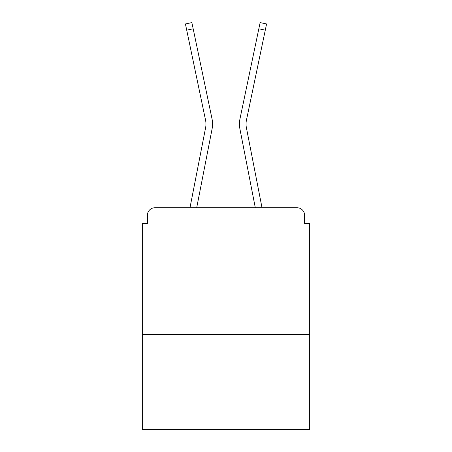 <?xml version="1.0" encoding="UTF-8"?>
<svg xmlns="http://www.w3.org/2000/svg" width="452" height="452" viewBox="0 0 452 452"><rect width="100%" height="100%" fill="white"/><g stroke="black" fill="none" stroke-linecap="round" stroke-linejoin="round"><path stroke-width="0.68" d="M309.693 334.548L309.693 223.463L304.62 223.463L304.62 215.35A7.611 7.611 0 0 0 297.015 207.739L154.985 207.739A7.611 7.611 0 0 0 147.38 215.35L147.38 223.463L142.307 223.463L142.307 429.4L309.693 429.4L309.693 334.548L142.307 334.548M147.38 215.35L147.38 223.463M297.015 207.739L265.561 207.739M186.439 207.739L154.985 207.739M304.62 223.463L304.62 215.35M189.981 207.739L205.615 127.645A18.769 18.769 0 0 0 205.564 120.204L185.422 23.95L191.874 22.6L212.022 118.853A25.363 25.363 0 0 1 212.09 128.905L196.699 207.739M262.019 207.739L246.385 127.645A18.769 18.769 0 0 1 246.436 120.204L265.279 30.154L258.827 28.804L239.978 118.853A25.363 25.363 0 0 0 239.91 128.905L255.301 207.739M205.615 127.645A18.769 18.769 0 0 0 205.564 120.204A18.769 18.769 0 0 1 205.615 127.645A18.769 18.769 0 0 0 205.564 120.204A18.769 18.769 0 0 1 205.615 127.645A18.769 18.769 0 0 0 205.564 120.204A18.769 18.769 0 0 1 205.615 127.645A18.769 18.769 0 0 0 205.564 120.204A18.769 18.769 0 0 1 205.615 127.645A18.769 18.769 0 0 0 205.564 120.204A18.769 18.769 0 0 1 205.615 127.645A18.769 18.769 0 0 0 205.564 120.204A18.769 18.769 0 0 1 205.615 127.645M193.173 28.804L212.022 118.853L193.173 28.804L212.022 118.853L193.173 28.804L212.022 118.853L193.173 28.804L212.022 118.853L193.173 28.804L212.022 118.853L193.173 28.804L212.022 118.853L193.173 28.804L186.721 30.154M246.385 127.645A18.769 18.769 0 0 1 246.436 120.204A18.769 18.769 0 0 0 246.385 127.645A18.769 18.769 0 0 1 246.436 120.204A18.769 18.769 0 0 0 246.385 127.645A18.769 18.769 0 0 1 246.436 120.204A18.769 18.769 0 0 0 246.385 127.645A18.769 18.769 0 0 1 246.436 120.204A18.769 18.769 0 0 0 246.385 127.645A18.769 18.769 0 0 1 246.436 120.204A18.769 18.769 0 0 0 246.385 127.645A18.769 18.769 0 0 1 246.436 120.204A18.769 18.769 0 0 0 246.385 127.645M258.827 28.804L239.978 118.853L260.126 22.6L266.578 23.95L265.279 30.154"/></g></svg>
